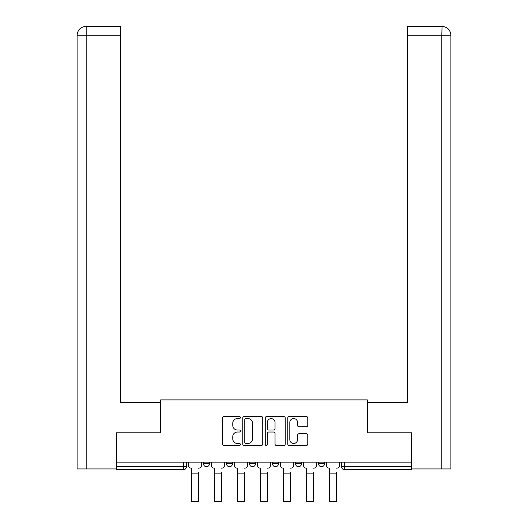 <?xml version="1.0" encoding="UTF-8"?>
<svg xmlns="http://www.w3.org/2000/svg" width="528" height="528" viewBox="0 0 528 528"><rect width="100%" height="100%" fill="white"/><g stroke="black" fill="none" stroke-linecap="round" stroke-linejoin="round"><path stroke-width="0.79" d="M240.398 417.549A1.016 1.016 0 0 0 239.389 416.539L224.004 416.539A1.445 1.445 0 0 0 222.552 417.985L222.552 444.048A1.445 1.445 0 0 0 224.004 445.493L239.389 445.493A1.016 1.016 0 0 0 240.398 444.484A1.016 1.016 0 0 0 239.389 443.467L237.395 443.467A4.633 4.633 0 0 1 232.762 438.834L232.762 436.663A4.633 4.633 0 0 1 237.395 432.029L239.389 432.029A1.016 1.016 0 0 0 240.398 431.02A1.016 1.016 0 0 0 239.389 430.003L237.395 430.003A4.633 4.633 0 0 1 232.762 425.37L232.762 423.199A4.633 4.633 0 0 1 237.395 418.565L239.389 418.565A1.016 1.016 0 0 0 240.398 417.549M318.575 462.139L318.575 463.762L324.476 463.762A2.95 2.95 0 0 1 321.526 466.712A2.95 2.95 0 0 1 318.575 463.762L318.575 462.139M295.568 463.762L295.568 462.139L295.568 463.762A2.95 2.95 0 0 0 298.518 466.712A2.95 2.95 0 0 1 295.568 463.762L301.468 463.762A2.95 2.95 0 0 1 298.518 466.712A2.95 2.95 0 0 0 301.468 463.762A2.95 2.95 0 0 1 298.518 466.712M272.554 463.762L272.554 462.139L272.554 463.762A2.95 2.95 0 0 0 275.504 466.712A2.95 2.95 0 0 1 272.554 463.762L278.454 463.762A2.95 2.95 0 0 1 275.504 466.712M249.546 463.762L249.546 462.139L249.546 463.762A2.95 2.95 0 0 0 252.496 466.712A2.95 2.95 0 0 1 249.546 463.762L255.446 463.762A2.95 2.95 0 0 1 252.496 466.712M306.313 426.743A1.445 1.445 0 0 0 307.765 425.297L307.765 417.985A1.445 1.445 0 0 0 306.313 416.539L289.232 416.539A1.445 1.445 0 0 0 287.78 417.985L287.78 444.048A1.445 1.445 0 0 0 289.232 445.493L306.313 445.493A1.445 1.445 0 0 0 307.765 444.048L307.765 435.217A1.445 1.445 0 0 0 306.313 433.765L299 433.765A1.445 1.445 0 0 0 297.554 435.217L297.554 439.593A3.874 3.874 0 0 1 293.68 443.467A3.874 3.874 0 0 1 289.806 439.593L289.806 422.44A3.874 3.874 0 0 1 293.68 418.565A3.874 3.874 0 0 1 297.554 422.44L297.554 425.297A1.445 1.445 0 0 0 299 426.743L306.313 426.743M86.176 468.93L77.108 468.93L77.108 35.251C77.623 29.878 80.573 26.928 85.958 26.4L120.622 26.4L120.622 35.251L86.176 35.251L86.176 468.93L116.193 468.93L116.193 432.788L160.598 432.788L160.598 399.894L367.402 399.894L367.402 432.788L411.358 432.788L411.358 462.139L116.642 462.139L116.642 466.712L186.41 466.712L186.41 462.139M116.642 432.788L116.642 462.139M262.733 417.985A1.445 1.445 0 0 0 261.287 416.539L244.2 416.539A1.445 1.445 0 0 0 242.755 417.985L242.755 444.048A1.445 1.445 0 0 0 244.2 445.493L261.287 445.493A1.445 1.445 0 0 0 262.733 444.048L262.733 417.985M266.713 416.539L283.8 416.539A1.445 1.445 0 0 1 285.245 417.985L285.245 444.048A1.445 1.445 0 0 1 283.8 445.493L276.487 445.493A1.445 1.445 0 0 1 275.042 444.048L275.042 433.481A1.445 1.445 0 0 0 273.59 432.029L268.739 432.029A1.445 1.445 0 0 0 267.293 433.481L267.293 444.484A1.016 1.016 0 0 1 266.284 445.493A1.016 1.016 0 0 1 265.267 444.484L265.267 417.985A1.445 1.445 0 0 1 266.713 416.539M341.59 462.139L341.59 466.712L411.358 466.712L411.358 469.663L344.54 469.663A2.95 2.95 0 0 1 341.59 466.712L341.59 462.139M411.358 462.139L411.358 466.712M183.46 462.139L183.46 469.663A2.95 2.95 0 0 0 186.41 466.712A2.95 2.95 0 0 1 183.46 469.663L116.642 469.663L116.642 466.712M324.476 462.139L324.476 463.762A2.95 2.95 0 0 1 321.526 466.712A2.95 2.95 0 0 0 324.476 463.762L324.476 462.139M301.468 462.139L301.468 463.762M278.454 462.139L278.454 463.762L278.454 462.139M255.446 462.139L255.446 463.762L255.446 462.139M226.532 462.139L226.532 463.762L232.432 463.762L232.432 462.139L232.432 463.762A2.95 2.95 0 0 1 229.482 466.712A2.95 2.95 0 0 1 226.532 463.762A2.95 2.95 0 0 0 229.482 466.712A2.95 2.95 0 0 0 232.432 463.762A2.95 2.95 0 0 1 229.482 466.712M203.524 462.139L203.524 463.762L209.425 463.762L209.425 462.139L209.425 463.762A2.95 2.95 0 0 1 206.474 466.712A2.95 2.95 0 0 1 203.524 463.762A2.95 2.95 0 0 0 206.474 466.712A2.95 2.95 0 0 0 209.425 463.762A2.95 2.95 0 0 1 206.474 466.712M245.791 418.565A1.016 1.016 0 0 0 244.781 419.582L244.781 442.457A1.016 1.016 0 0 0 245.791 443.467L247.889 443.467A4.633 4.633 0 0 0 252.523 438.834L252.523 423.199A4.633 4.633 0 0 0 247.889 418.565L245.791 418.565M275.042 422.512A3.874 3.874 0 0 0 271.168 418.638A3.874 3.874 0 0 0 267.293 422.512L267.293 428.558A1.445 1.445 0 0 0 268.739 430.003L273.59 430.003A1.445 1.445 0 0 0 275.042 428.558L275.042 422.512M188.404 465.241L188.404 462.139L188.404 465.241A2.95 2.95 0 0 0 191.354 468.191L191.572 472.025M191.354 468.191L191.572 501.6L198.356 501.6L198.356 472.025M201.531 465.241L201.531 462.139L201.531 465.241A2.95 2.95 0 0 1 198.581 468.191M198.356 501.6L191.572 501.6M211.411 465.241L211.411 462.139L211.411 465.241A2.95 2.95 0 0 0 214.361 468.191L214.586 472.025M214.361 468.191L214.586 501.6L221.371 501.6L221.371 472.025M224.539 465.241L224.539 462.139L224.539 465.241A2.95 2.95 0 0 1 221.588 468.191M234.425 465.241L234.425 462.139L234.425 465.241A2.95 2.95 0 0 0 237.376 468.191L237.593 472.025M237.376 468.191L237.593 501.6L244.378 501.6L244.378 472.025M247.553 465.241L247.553 462.139L247.553 465.241A2.95 2.95 0 0 1 244.603 468.191M160.446 432.788L160.446 402.547L120.622 402.547L120.622 35.251M85.945 26.4C80.586 26.928 77.636 29.878 77.108 35.251L77.108 380.424L77.108 35.251L86.176 35.251L86.176 26.4L120.622 26.4M367.554 432.788L367.554 402.547L407.378 402.547L407.378 26.4L442.035 26.4L441.824 35.251L407.378 35.251M450.892 468.93L450.892 380.424L450.892 468.93L411.807 468.93L411.807 432.788L411.358 432.788M441.824 468.93L441.824 35.251L450.892 35.251L450.892 380.424L450.892 35.251C450.364 29.878 447.414 26.928 442.055 26.4M221.371 501.6L214.586 501.6M244.378 501.6L237.593 501.6M257.433 465.241L257.433 462.139L257.433 465.241A2.95 2.95 0 0 0 260.383 468.191L260.608 472.025M260.383 468.191L260.608 501.6L267.392 501.6L267.392 472.025M270.567 465.241L270.567 462.139L270.567 465.241A2.95 2.95 0 0 1 267.617 468.191M280.447 465.241L280.447 462.139L280.447 465.241A2.95 2.95 0 0 0 283.397 468.191L283.622 472.025M283.397 468.191L283.622 501.6L290.407 501.6L290.407 472.025M293.575 465.241L293.575 462.139L293.575 465.241A2.95 2.95 0 0 1 290.624 468.191M303.461 465.241L303.461 462.139L303.461 465.241A2.95 2.95 0 0 0 306.412 468.191L306.629 472.025M306.412 468.191L306.629 501.6L313.414 501.6L313.414 472.025M316.589 465.241L316.589 462.139L316.589 465.241A2.95 2.95 0 0 1 313.639 468.191M267.392 501.6L260.608 501.6M290.407 501.6L283.622 501.6M313.414 501.6L306.629 501.6M326.469 465.241L326.469 462.139L326.469 465.241A2.95 2.95 0 0 0 329.419 468.191L329.644 472.025M329.419 468.191L329.644 501.6L336.428 501.6L336.428 472.025M339.596 465.241L339.596 462.139L339.596 465.241A2.95 2.95 0 0 1 336.646 468.191M336.428 501.6L329.644 501.6M344.54 462.139L344.54 469.663M198.356 473.128L191.572 473.128M77.108 35.251L77.108 380.424M221.371 473.128L214.586 473.128M244.378 473.128L237.593 473.128M267.392 473.128L260.608 473.128M290.407 473.128L283.622 473.128M313.414 473.128L306.629 473.128M336.428 473.128L329.644 473.128"/></g></svg>
